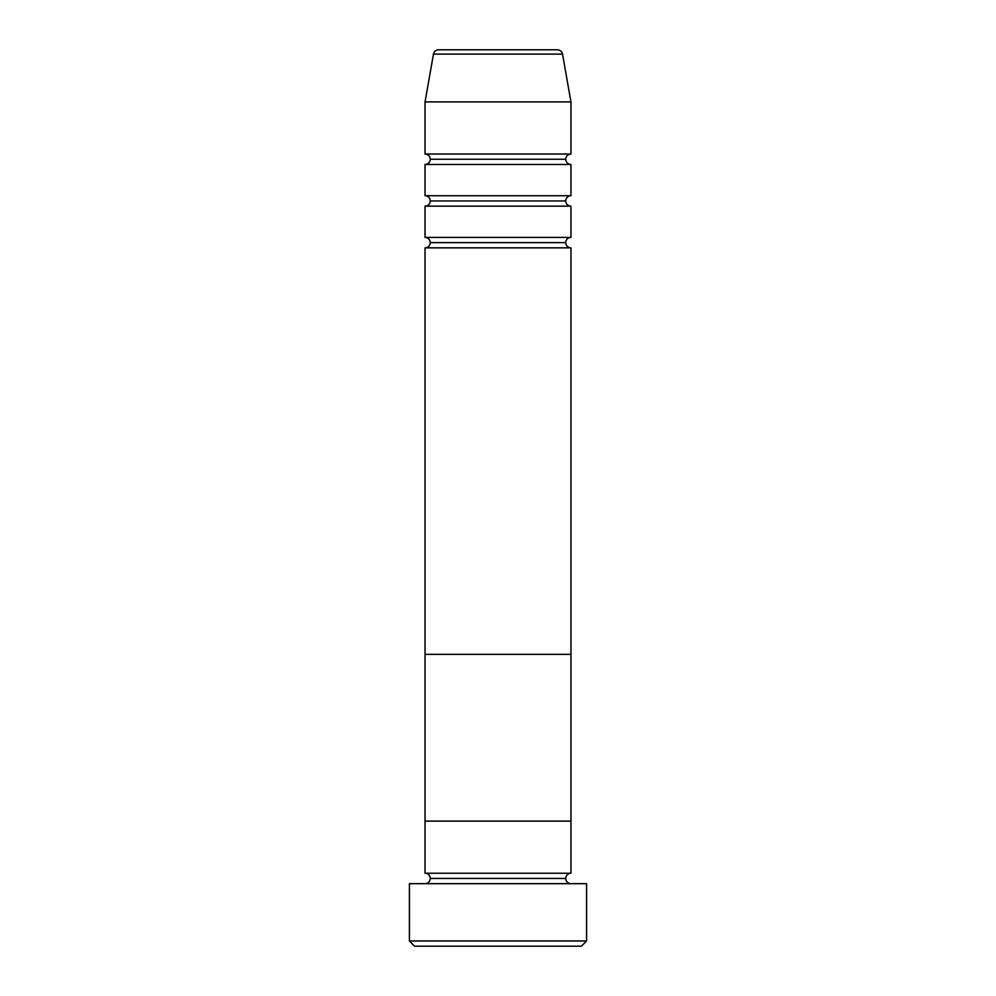 <?xml version="1.0" encoding="UTF-8"?>
<svg xmlns="http://www.w3.org/2000/svg" width="996" height="996" viewBox="0 0 996 996"><rect width="100%" height="100%" fill="white"/><g stroke="black" fill="none" stroke-linecap="round" stroke-linejoin="round"><path stroke-width="1.49" d="M409.406 940.983L414.61 946.2L581.39 946.2L586.594 940.983L409.406 940.983L586.594 940.983L586.594 883.664L409.406 883.664L409.406 940.983L409.406 883.664L586.594 883.664L586.594 940.983L581.39 946.2L414.61 946.2L409.406 940.983M430.247 878.447A5.217 5.217 0 0 1 425.043 883.664A5.217 5.217 0 0 0 430.247 878.447A5.217 5.217 0 0 0 425.043 873.243A5.217 5.217 0 0 1 430.247 878.447L565.753 878.447A5.217 5.217 0 0 1 570.957 873.243L570.957 821.115L425.043 821.115L425.043 873.243L570.957 873.243A5.217 5.217 0 0 0 565.753 878.447L430.247 878.447M570.957 883.664A5.217 5.217 0 0 1 565.753 878.447A5.217 5.217 0 0 0 570.957 883.664M570.957 247.842L425.043 247.842L570.957 247.842L570.957 654.347L425.043 654.347L425.043 821.115L570.957 821.115L570.957 873.243L425.043 873.243L425.043 821.115L570.957 821.115L570.957 247.842A5.217 5.217 0 0 1 565.753 242.626A5.217 5.217 0 0 1 570.957 237.422L570.957 206.147A5.217 5.217 0 0 1 565.753 200.943L430.247 200.943A5.217 5.217 0 0 1 425.043 206.147L425.043 237.422A5.217 5.217 0 0 1 430.247 242.626A5.217 5.217 0 0 1 425.043 247.842L425.043 654.347L570.957 654.347L425.043 654.347L570.957 654.347L570.957 821.115L425.043 821.115L425.043 247.842A5.217 5.217 0 0 0 430.247 242.626L565.753 242.626L430.247 242.626A5.217 5.217 0 0 0 425.043 237.422L570.957 237.422A5.217 5.217 0 0 0 565.753 242.626M570.957 206.147L425.043 206.147L425.043 237.422L570.957 237.422L570.957 206.147L425.043 206.147A5.217 5.217 0 0 0 430.247 200.943A5.217 5.217 0 0 0 425.043 195.726A5.217 5.217 0 0 1 430.247 200.943L565.753 200.943A5.217 5.217 0 0 1 570.957 195.726L570.957 164.452A5.217 5.217 0 0 1 565.753 159.248A5.217 5.217 0 0 1 570.957 154.031L570.957 101.916L562.528 54.108A5.217 5.217 0 0 0 557.399 49.8L438.601 49.8A5.217 5.217 0 0 0 433.472 54.108L562.528 54.108L433.472 54.108L425.043 101.916L570.957 101.916L425.043 101.916L425.043 154.031A5.217 5.217 0 0 1 430.247 159.248A5.217 5.217 0 0 1 425.043 164.452L425.043 195.726L570.957 195.726L570.957 164.452L425.043 164.452A5.217 5.217 0 0 0 430.247 159.248L565.753 159.248L430.247 159.248A5.217 5.217 0 0 0 425.043 154.031L570.957 154.031A5.217 5.217 0 0 0 565.753 159.248M570.957 195.726L425.043 195.726L425.043 164.452L570.957 164.452M570.957 101.916L570.957 154.031L425.043 154.031L425.043 101.916L433.472 54.108A5.217 5.217 0 0 1 438.601 49.8L557.399 49.8A5.217 5.217 0 0 1 562.528 54.108L570.957 101.916"/></g></svg>

